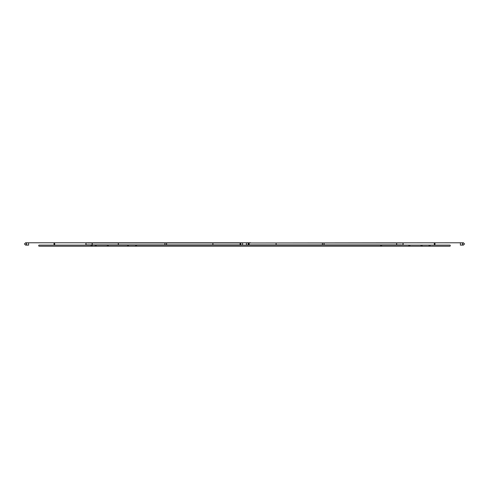 <?xml version="1.0" encoding="UTF-8"?>
<svg xmlns="http://www.w3.org/2000/svg" width="489" height="489" viewBox="0 0 489 489"><rect width="100%" height="100%" fill="white"/><g stroke="black" fill="none" stroke-linecap="round" stroke-linejoin="round"><path stroke-width="0.73" d="M54.358 244.922A0.966 0.373 90 0 1 53.992 243.956A0.966 0.373 90 0 1 54.358 242.984A0.966 0.373 90 0 1 54.731 243.956A0.966 0.373 90 0 1 54.358 244.922M323.26 244.922L276.927 244.922A0.966 0.892 -90 0 1 276.034 243.956A0.966 0.892 -90 0 1 276.927 242.984L323.26 242.984A0.966 0.892 -90 0 1 324.152 243.956A0.966 0.892 -90 0 1 323.26 244.922A0.966 0.892 -90 0 1 322.361 243.956A0.966 0.892 -90 0 1 323.26 242.984M87.604 242.984L239.457 242.984A0.966 0.697 90 0 1 239.457 244.922L86.687 244.922L117.794 244.922L118.289 244.61L118.411 243.559L117.794 242.984L87.604 242.984M246.315 243.956A1.167 1.167 0 0 0 247.489 245.123A1.167 1.167 0 0 1 246.315 243.956A1.167 1.167 0 0 1 247.489 242.782A1.167 1.167 0 0 1 248.656 243.956A1.167 1.167 0 0 1 247.489 245.123A1.167 1.167 0 0 1 246.315 243.956A1.167 1.167 0 0 1 247.489 242.782A1.167 1.167 0 0 1 248.656 243.956A1.167 1.167 0 0 1 247.489 245.123A1.167 1.167 0 0 1 246.315 243.956M247.526 242.788L248.736 243.956L247.526 245.123A1.167 1.167 0 0 1 247.489 245.123L449.758 245.123A0.544 0.544 0 0 1 450.308 245.667A0.544 0.544 0 0 1 449.758 246.218L39.242 246.218A0.544 0.544 0 0 1 38.692 245.667A0.544 0.544 0 0 1 39.242 245.123L241.511 245.123A1.167 1.167 0 0 1 240.343 243.956A1.167 1.167 0 0 0 241.511 245.123A1.167 1.167 0 0 0 242.685 243.956A1.167 1.167 0 0 0 241.474 242.788L238.449 242.984M242.685 243.956A1.167 1.167 0 0 0 241.511 242.782A1.167 1.167 0 0 0 240.343 243.956A1.167 1.167 0 0 1 241.511 242.782A1.167 1.167 0 0 1 242.685 243.956A1.167 1.167 0 0 0 241.511 242.782A1.167 1.167 0 0 1 242.685 243.956A1.167 1.167 0 0 0 241.474 242.788A1.167 1.167 0 0 1 241.511 242.782A1.167 1.167 0 0 0 240.343 243.956A1.167 1.167 0 0 1 241.511 242.782A1.167 1.167 0 0 1 242.685 243.956A1.167 1.167 0 0 0 241.474 242.788M421.512 246.218A0.544 0.544 0 0 1 421.041 245.399A0.544 0.544 0 0 1 421.983 245.399A0.544 0.544 0 0 1 421.512 246.218M429.58 246.218A0.544 0.544 0 0 1 429.11 245.399A0.544 0.544 0 0 1 430.057 245.399A0.544 0.544 0 0 1 429.58 246.218M409.409 246.218A0.544 0.544 0 0 1 408.932 245.399A0.544 0.544 0 0 1 409.88 245.399A0.544 0.544 0 0 1 409.409 246.218M107.843 246.218A0.544 0.544 0 0 0 108.313 245.399A0.544 0.544 0 0 0 107.372 245.399A0.544 0.544 0 0 0 107.843 246.218M381.157 246.218A0.544 0.544 0 0 1 380.686 245.399A0.544 0.544 0 0 1 381.628 245.399A0.544 0.544 0 0 1 381.157 246.218M91.7 246.218A0.544 0.544 0 0 0 92.17 245.399A0.544 0.544 0 0 0 91.229 245.399A0.544 0.544 0 0 0 91.7 246.218M95.734 246.218A0.544 0.544 0 0 0 96.205 245.399A0.544 0.544 0 0 0 95.263 245.399A0.544 0.544 0 0 0 95.734 246.218M128.02 246.218A0.544 0.544 0 0 0 128.491 245.399A0.544 0.544 0 0 0 127.55 245.399A0.544 0.544 0 0 0 128.02 246.218M136.089 246.218A0.544 0.544 0 0 0 136.559 245.399A0.544 0.544 0 0 0 135.618 245.399A0.544 0.544 0 0 0 136.089 246.218M434.642 244.922A0.966 0.373 90 0 0 435.008 243.956A0.966 0.373 90 0 0 434.642 242.984A0.966 0.373 90 0 0 434.269 243.956A0.966 0.373 90 0 0 434.642 244.922M165.74 244.922A0.966 0.892 -90 0 0 166.639 243.956A0.966 0.892 -90 0 0 165.74 242.984L212.073 242.984A0.966 0.892 -90 0 1 212.966 243.956A0.966 0.892 -90 0 1 212.073 244.922L165.74 244.922A0.966 0.892 -90 0 1 164.848 243.956A0.966 0.892 -90 0 1 165.74 242.984M397.172 244.922C396.347 244.28 396.347 243.632 397.172 242.984L249.726 242.984A0.966 0.672 -90 0 0 249.726 244.922L401.481 244.922M397.172 242.984L401.481 242.984M91.736 244.922L92.409 243.87L91.736 242.984M460.394 243.956L460.394 245.123L463.383 245.123L464.55 243.956L463.383 242.782L460.394 242.782L460.394 243.956M250.551 242.984L463.383 242.782L462.209 243.956L463.383 245.123L460.394 245.123M28.606 243.956L28.606 245.123L25.617 245.123L24.45 243.956L25.617 242.782L28.606 242.782L28.606 243.956M86.687 242.984C85.441 243.632 85.441 244.28 86.687 244.922M250.551 242.782L247.568 242.782L250.551 242.782M241.511 245.123L247.489 245.123M247.489 242.782L241.511 242.782M241.474 245.123L240.264 243.956L241.432 242.782L25.617 242.782L26.791 243.956L25.617 245.123L28.606 245.123M402.313 244.922C403.559 244.28 403.559 243.632 402.313 242.984"/></g></svg>
